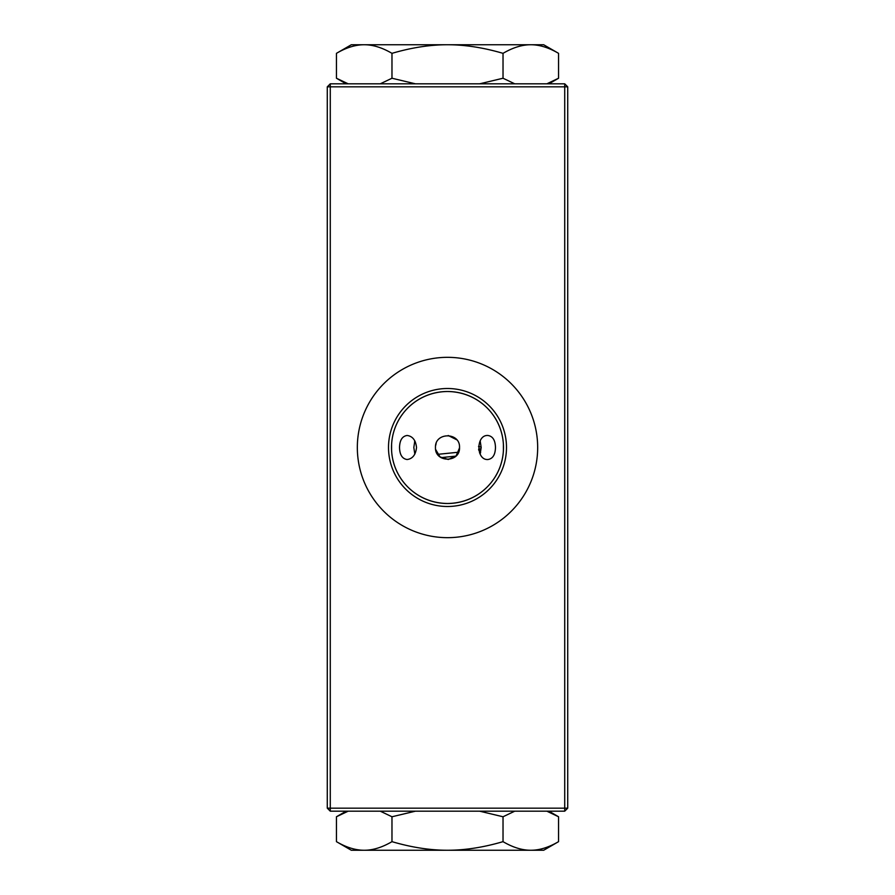 <?xml version="1.0" encoding="UTF-8"?>
<svg xmlns="http://www.w3.org/2000/svg" width="895" height="895" viewBox="0 0 895 895"><rect width="100%" height="100%" fill="white"/><g stroke="black" fill="none" stroke-linecap="round" stroke-linejoin="round"><path stroke-width="1.34" d="M481.174 447.5L480.179 454.157L481.174 447.5L480.179 440.843L481.174 447.5M413.826 447.5L414.821 440.843L413.826 447.5L414.821 454.157L413.826 447.5M435.641 449.469L440.004 456.897L448.272 459.493L456.126 455.879L459.515 447.914M459.527 447.545L459.504 446.851M456.707 439.769L448.194 435.496M436.122 443.618L435.641 445.576M495.472 447.5C495.282 454.805 492.742 458.811 487.876 459.527C475.939 460.265 475.939 434.735 487.876 435.473C492.742 436.189 495.282 440.195 495.472 447.5M391.585 444.423L391.585 450.577M399.528 447.5C399.718 440.195 402.258 436.189 407.124 435.473C412.584 436.189 415.716 440.195 416.522 447.5C415.716 454.805 412.584 458.811 407.124 459.527C402.258 458.811 399.718 454.805 399.528 447.5M435.473 447.5C434.735 431.994 460.265 431.994 459.527 447.5C460.265 463.006 434.735 463.006 435.473 447.5M503.415 450.577L503.415 444.423M503.493 447.5C503.482 416.936 479.105 391.809 447.5 391.507C415.895 391.809 391.518 416.936 391.507 447.5C391.518 478.064 415.895 503.191 447.5 503.493C479.105 503.191 503.482 478.064 503.493 447.5A55.993 55.993 0 0 1 447.5 503.493A55.993 55.993 0 0 1 391.507 447.5A55.993 55.993 0 0 1 447.5 391.507A55.993 55.993 0 0 1 503.493 447.5M558.558 841.658L543.679 850.25L530.791 850.25C539.495 850.272 548.747 847.408 558.558 841.658L558.558 816.766L546.834 811.172M364.209 850.25L351.321 850.25L336.442 841.658C346.253 847.408 355.505 850.272 364.209 850.25C372.902 850.272 382.154 847.408 391.976 841.658C411.599 847.408 430.103 850.272 447.5 850.25L364.209 850.25M447.5 850.25C464.897 850.272 483.401 847.408 503.024 841.658C512.846 847.408 522.098 850.272 530.791 850.25L447.5 850.25M514.759 811.172L503.024 816.766L479.575 811.172M415.425 811.172L391.976 816.766L380.241 811.172M348.166 811.172L336.442 816.766L336.442 841.658M503.024 816.766L503.024 841.658M391.976 816.766L391.976 841.658M336.442 53.342L351.321 44.75L364.209 44.75C355.505 44.728 346.253 47.592 336.442 53.342L336.442 78.234L348.166 83.828M530.791 44.75L543.679 44.75L558.558 53.342C548.747 47.592 539.495 44.728 530.791 44.75C522.098 44.728 512.846 47.592 503.024 53.342C483.401 47.592 464.897 44.728 447.5 44.75L530.791 44.75M447.5 44.75C430.103 44.728 411.599 47.592 391.976 53.342C382.154 47.592 372.902 44.728 364.209 44.75L447.5 44.75M380.241 83.828L391.976 78.234L415.425 83.828M479.575 83.828L503.024 78.234L514.759 83.828M546.834 83.828L558.558 78.234L558.558 53.342M391.976 78.234L391.976 53.342M503.024 78.234L503.024 53.342M564.723 811.172L567.721 808.174L567.721 86.826L564.723 83.828L330.277 83.828L327.279 86.826L327.279 808.174L330.277 811.172L564.723 811.172L564.723 808.174L330.277 808.174L330.277 811.172M330.277 83.828L330.277 86.826L327.279 86.826M564.723 83.828L564.723 86.826L330.277 86.826L330.277 808.174L327.279 808.174M567.721 86.826L564.723 86.826L564.723 808.174L567.721 808.174M537.671 447.5A90.171 90.171 0 0 1 402.414 525.589A90.171 90.171 0 0 1 402.414 369.411A90.171 90.171 0 0 1 537.671 447.5M388.497 447.5A59.003 59.003 0 0 0 477.001 498.593A59.003 59.003 0 0 0 477.001 396.407A59.003 59.003 0 0 0 388.497 447.5M478.601 449.402L480.38 448.787L480.38 450.756L478.736 450.174M415.425 442.085L414.519 441.828M441.022 457.625L455.879 456.126M479.552 452.881L480.626 452.568M481.163 447.164L478.523 446.415M437.621 454.347L458.553 452.221M567.721 374.434L567.721 373.774M548.881 811.172L558.558 816.766M346.119 811.172L336.442 816.766M346.119 83.828L336.442 78.234M548.881 83.828L558.558 78.234"/></g></svg>

